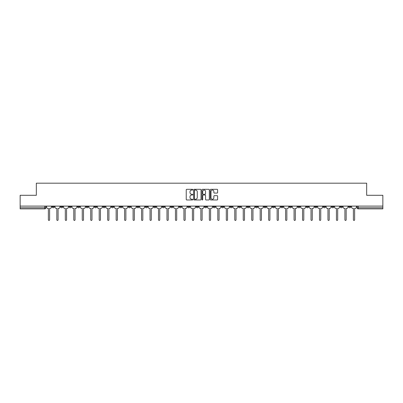 <?xml version="1.0" encoding="UTF-8"?>
<svg xmlns="http://www.w3.org/2000/svg" width="403" height="403" viewBox="0 0 403 403"><rect width="100%" height="100%" fill="white"/><g stroke="black" fill="none" stroke-linecap="round" stroke-linejoin="round"><path stroke-width="0.6" d="M192.81 189.687A0.373 0.373 0 0 0 192.438 189.314L186.77 189.314A0.534 0.534 0 0 0 186.241 189.843L186.241 199.44A0.534 0.534 0 0 0 186.77 199.974L192.438 199.974A0.373 0.373 0 0 0 192.81 199.601A0.373 0.373 0 0 0 192.438 199.228L191.702 199.228A1.708 1.708 0 0 1 189.999 197.52L189.999 196.724A1.708 1.708 0 0 1 191.702 195.017L192.438 195.017A0.373 0.373 0 0 0 192.81 194.644A0.373 0.373 0 0 0 192.438 194.271L191.702 194.271A1.708 1.708 0 0 1 189.999 192.563L189.999 191.763A1.708 1.708 0 0 1 191.702 190.06L192.438 190.06A0.373 0.373 0 0 0 192.81 189.687M331.74 206.104L331.74 206.699L333.916 206.699A1.088 1.088 0 0 1 332.828 207.787A1.088 1.088 0 0 1 331.74 206.699L331.74 206.104M280.906 206.104L280.906 206.699L283.077 206.699A1.088 1.088 0 0 1 281.989 207.787A1.088 1.088 0 0 1 280.906 206.699L280.906 206.104M272.433 206.104L272.433 206.699L274.604 206.699A1.088 1.088 0 0 1 273.516 207.787A1.088 1.088 0 0 1 272.433 206.699L272.433 206.104M221.595 206.104L221.595 206.699L223.766 206.699A1.088 1.088 0 0 1 222.683 207.787A1.088 1.088 0 0 1 221.595 206.699L221.595 206.104M213.122 206.104L213.122 206.699L215.298 206.699A1.088 1.088 0 0 1 214.21 207.787A1.088 1.088 0 0 1 213.122 206.699L213.122 206.104M204.648 206.104L204.648 206.699L206.825 206.699A1.088 1.088 0 0 1 205.737 207.787A1.088 1.088 0 0 1 204.648 206.699L204.648 206.104M187.702 206.104L187.702 206.699L189.878 206.699A1.088 1.088 0 0 1 188.79 207.787A1.088 1.088 0 0 1 187.702 206.699L187.702 206.104M170.761 206.699L170.761 206.104L170.761 206.699A1.088 1.088 0 0 0 171.844 207.787A1.088 1.088 0 0 1 170.761 206.699L172.932 206.699A1.088 1.088 0 0 1 171.844 207.787A1.088 1.088 0 0 0 172.932 206.699L172.932 206.104L172.932 206.699M162.288 206.699L162.288 206.104L162.288 206.699A1.088 1.088 0 0 0 163.371 207.787A1.088 1.088 0 0 1 162.288 206.699L164.459 206.699A1.088 1.088 0 0 1 163.371 207.787M153.815 206.699L153.815 206.104L153.815 206.699A1.088 1.088 0 0 0 154.898 207.787A1.088 1.088 0 0 1 153.815 206.699L155.986 206.699A1.088 1.088 0 0 1 154.898 207.787A1.088 1.088 0 0 0 155.986 206.699L155.986 206.104L155.986 206.699M145.342 206.104L145.342 206.699L147.513 206.699A1.088 1.088 0 0 1 146.425 207.787A1.088 1.088 0 0 1 145.342 206.699L145.342 206.104M136.869 206.104L136.869 206.699L139.04 206.699A1.088 1.088 0 0 1 137.952 207.787A1.088 1.088 0 0 1 136.869 206.699L136.869 206.104M128.396 206.104L128.396 206.699L130.567 206.699A1.088 1.088 0 0 1 129.484 207.787A1.088 1.088 0 0 1 128.396 206.699L128.396 206.104M119.923 206.699L119.923 206.104L119.923 206.699A1.088 1.088 0 0 0 121.011 207.787A1.088 1.088 0 0 1 119.923 206.699L122.094 206.699A1.088 1.088 0 0 1 121.011 207.787M102.977 206.699L102.977 206.104L102.977 206.699A1.088 1.088 0 0 0 104.065 207.787A1.088 1.088 0 0 1 102.977 206.699L105.148 206.699A1.088 1.088 0 0 1 104.065 207.787A1.088 1.088 0 0 0 105.148 206.699L105.148 206.104L105.148 206.699M94.504 206.699L94.504 206.104L94.504 206.699A1.088 1.088 0 0 0 95.592 207.787A1.088 1.088 0 0 1 94.504 206.699L96.675 206.699A1.088 1.088 0 0 1 95.592 207.787A1.088 1.088 0 0 0 96.675 206.699L96.675 206.104L96.675 206.699M86.03 206.699L86.03 206.104L86.03 206.699A1.088 1.088 0 0 0 87.119 207.787A1.088 1.088 0 0 1 86.03 206.699L88.202 206.699A1.088 1.088 0 0 1 87.119 207.787A1.088 1.088 0 0 0 88.202 206.699L88.202 206.104L88.202 206.699M77.557 206.699L77.557 206.104L77.557 206.699A1.088 1.088 0 0 0 78.645 207.787A1.088 1.088 0 0 1 77.557 206.699L79.729 206.699A1.088 1.088 0 0 1 78.645 207.787M69.084 206.699L69.084 206.104L69.084 206.699A1.088 1.088 0 0 0 70.172 207.787A1.088 1.088 0 0 1 69.084 206.699L71.26 206.699A1.088 1.088 0 0 1 70.172 207.787A1.088 1.088 0 0 0 71.26 206.699L71.26 206.104L71.26 206.699M60.611 206.699L60.611 206.104L60.611 206.699A1.088 1.088 0 0 0 61.699 207.787A1.088 1.088 0 0 1 60.611 206.699L62.787 206.699A1.088 1.088 0 0 1 61.699 207.787A1.088 1.088 0 0 0 62.787 206.699L62.787 206.104L62.787 206.699M217.081 193.072A0.534 0.534 0 0 0 217.615 192.538L217.615 189.843A0.534 0.534 0 0 0 217.081 189.314L210.789 189.314A0.534 0.534 0 0 0 210.255 189.843L210.255 199.44A0.534 0.534 0 0 0 210.789 199.974L217.081 199.974A0.534 0.534 0 0 0 217.615 199.44L217.615 196.19A0.534 0.534 0 0 0 217.081 195.656L214.386 195.656A0.534 0.534 0 0 0 213.857 196.19L213.857 197.802A1.426 1.426 0 0 1 212.431 199.228A1.426 1.426 0 0 1 211.001 197.802L211.001 191.485A1.426 1.426 0 0 1 212.431 190.06A1.426 1.426 0 0 1 213.857 191.485L213.857 192.538A0.534 0.534 0 0 0 214.386 193.072L217.081 193.072M20.15 206.104L20.15 195.294L36.335 195.294L36.335 183.184L366.665 183.184L366.665 195.294L382.85 195.294L382.85 206.104L20.15 206.104L20.15 207.787L45.841 207.787L45.841 206.104L45.841 207.787A1.088 1.088 0 0 1 44.753 208.875L20.15 208.875L20.15 207.787M201.032 189.843A0.534 0.534 0 0 0 200.503 189.314L194.211 189.314A0.534 0.534 0 0 0 193.677 189.843L193.677 199.44A0.534 0.534 0 0 0 194.211 199.974L200.503 199.974A0.534 0.534 0 0 0 201.032 199.44L201.032 189.843M202.497 189.314L208.789 189.314A0.534 0.534 0 0 1 209.323 189.843L209.323 199.44A0.534 0.534 0 0 1 208.789 199.974L206.099 199.974A0.534 0.534 0 0 1 205.565 199.44L205.565 195.551A0.534 0.534 0 0 0 205.031 195.017L203.248 195.017A0.534 0.534 0 0 0 202.714 195.551L202.714 199.601A0.373 0.373 0 0 1 202.341 199.974A0.373 0.373 0 0 1 201.968 199.601L201.968 189.843A0.534 0.534 0 0 1 202.497 189.314M357.159 206.104L357.159 207.787L382.85 207.787L382.85 208.875L358.247 208.875A1.088 1.088 0 0 1 357.159 207.787M382.85 206.104L382.85 207.787M350.862 206.104L350.862 206.699A1.088 1.088 0 0 1 349.774 207.787A1.088 1.088 0 0 1 348.686 206.699A1.088 1.088 0 0 0 349.774 207.787M348.686 206.104L348.686 206.699L350.862 206.699M342.389 206.104L342.389 206.699A1.088 1.088 0 0 1 341.301 207.787A1.088 1.088 0 0 1 340.213 206.699L342.389 206.699M340.213 206.104L340.213 206.699M333.916 206.104L333.916 206.699A1.088 1.088 0 0 1 332.828 207.787M325.443 206.104L325.443 206.699A1.088 1.088 0 0 1 324.355 207.787A1.088 1.088 0 0 1 323.271 206.699L325.443 206.699M323.271 206.104L323.271 206.699M316.97 206.104L316.97 206.699A1.088 1.088 0 0 1 315.881 207.787A1.088 1.088 0 0 1 314.798 206.699L316.97 206.699M314.798 206.104L314.798 206.699M308.497 206.104L308.497 206.699A1.088 1.088 0 0 1 307.408 207.787A1.088 1.088 0 0 1 306.325 206.699A1.088 1.088 0 0 0 307.408 207.787M306.325 206.104L306.325 206.699L308.497 206.699M300.023 206.104L300.023 206.699A1.088 1.088 0 0 1 298.935 207.787A1.088 1.088 0 0 1 297.852 206.699L300.023 206.699M297.852 206.104L297.852 206.699M291.55 206.104L291.55 206.699A1.088 1.088 0 0 1 290.462 207.787A1.088 1.088 0 0 1 289.379 206.699L291.55 206.699M289.379 206.104L289.379 206.699M283.077 206.104L283.077 206.699M274.604 206.104L274.604 206.699L274.604 206.104M266.131 206.104L266.131 206.699A1.088 1.088 0 0 1 265.048 207.787A1.088 1.088 0 0 1 263.96 206.699L266.131 206.699M263.96 206.104L263.96 206.699M257.658 206.104L257.658 206.699A1.088 1.088 0 0 1 256.575 207.787A1.088 1.088 0 0 1 255.487 206.699L257.658 206.699M255.487 206.104L255.487 206.699M249.185 206.104L249.185 206.699A1.088 1.088 0 0 1 248.102 207.787A1.088 1.088 0 0 1 247.014 206.699L249.185 206.699M247.014 206.104L247.014 206.699M240.712 206.104L240.712 206.699A1.088 1.088 0 0 1 239.629 207.787A1.088 1.088 0 0 1 238.541 206.699L240.712 206.699M238.541 206.104L238.541 206.699M232.239 206.104L232.239 206.699A1.088 1.088 0 0 1 231.156 207.787A1.088 1.088 0 0 1 230.068 206.699L232.239 206.699M230.068 206.104L230.068 206.699M223.766 206.104L223.766 206.699A1.088 1.088 0 0 1 222.683 207.787M215.298 206.104L215.298 206.699M206.825 206.699L206.825 206.104L206.825 206.699A1.088 1.088 0 0 1 205.737 207.787M198.352 206.104L198.352 206.699A1.088 1.088 0 0 1 197.263 207.787A1.088 1.088 0 0 1 196.175 206.699A1.088 1.088 0 0 0 197.263 207.787A1.088 1.088 0 0 0 198.352 206.699L196.175 206.699L196.175 206.104M189.878 206.699L189.878 206.104L189.878 206.699A1.088 1.088 0 0 1 188.79 207.787M181.405 206.104L181.405 206.699A1.088 1.088 0 0 1 180.317 207.787A1.088 1.088 0 0 1 179.234 206.699A1.088 1.088 0 0 0 180.317 207.787M179.234 206.104L179.234 206.699L181.405 206.699M164.459 206.104L164.459 206.699L164.459 206.104M147.513 206.699L147.513 206.104L147.513 206.699A1.088 1.088 0 0 1 146.425 207.787M139.04 206.699L139.04 206.104L139.04 206.699A1.088 1.088 0 0 1 137.952 207.787M130.567 206.699L130.567 206.104L130.567 206.699A1.088 1.088 0 0 1 129.484 207.787M122.094 206.104L122.094 206.699L122.094 206.104M113.621 206.699L113.621 206.104L113.621 206.699A1.088 1.088 0 0 1 112.538 207.787A1.088 1.088 0 0 1 111.45 206.699L113.621 206.699A1.088 1.088 0 0 1 112.538 207.787M111.45 206.104L111.45 206.699M79.729 206.104L79.729 206.699L79.729 206.104M54.314 206.104L54.314 206.699A1.088 1.088 0 0 1 53.226 207.787A1.088 1.088 0 0 1 52.138 206.699A1.088 1.088 0 0 0 53.226 207.787A1.088 1.088 0 0 0 54.314 206.699L54.314 206.104M52.138 206.104L52.138 206.699L54.314 206.699M44.753 206.104L44.753 208.875A1.088 1.088 0 0 0 45.841 207.787M194.795 190.06A0.373 0.373 0 0 0 194.422 190.433L194.422 198.855A0.373 0.373 0 0 0 194.795 199.228L195.571 199.228A1.708 1.708 0 0 0 197.274 197.52L197.274 191.763A1.708 1.708 0 0 0 195.571 190.06L194.795 190.06M205.565 191.511A1.426 1.426 0 0 0 204.14 190.085A1.426 1.426 0 0 0 202.714 191.511L202.714 193.737A0.534 0.534 0 0 0 203.248 194.271L205.031 194.271A0.534 0.534 0 0 0 205.565 193.737L205.565 191.511M46.572 206.104L46.572 207.243A1.088 1.088 0 0 0 47.66 208.331L48.365 208.331L48.365 219.816A0.625 0.625 0 0 0 48.99 220.441A0.625 0.625 0 0 0 49.614 219.816L49.614 208.331L50.32 208.331A1.088 1.088 0 0 0 51.408 207.243L51.408 206.104M55.045 206.104L55.045 207.243A1.088 1.088 0 0 0 56.133 208.331L56.838 208.331L56.838 219.816A0.625 0.625 0 0 0 57.463 220.441A0.625 0.625 0 0 0 58.087 219.816L58.087 208.331L58.793 208.331A1.088 1.088 0 0 0 59.881 207.243L59.881 206.104M63.518 206.104L63.518 207.243A1.088 1.088 0 0 0 64.606 208.331L65.311 208.331L65.311 219.816A0.625 0.625 0 0 0 65.936 220.441A0.625 0.625 0 0 0 66.56 219.816L66.56 208.331L67.266 208.331A1.088 1.088 0 0 0 68.354 207.243L68.354 206.104M71.991 206.104L71.991 207.243A1.088 1.088 0 0 0 73.079 208.331L73.784 208.331L73.784 219.816A0.625 0.625 0 0 0 74.409 220.441A0.625 0.625 0 0 0 75.034 219.816L75.034 208.331L75.739 208.331A1.088 1.088 0 0 0 76.827 207.243L76.827 206.104M80.464 206.104L80.464 207.243A1.088 1.088 0 0 0 81.552 208.331L82.257 208.331L82.257 219.816A0.625 0.625 0 0 0 82.882 220.441A0.625 0.625 0 0 0 83.507 219.816L83.507 208.331L84.212 208.331A1.088 1.088 0 0 0 85.3 207.243L85.3 206.104M88.937 206.104L88.937 207.243A1.088 1.088 0 0 0 90.025 208.331L90.73 208.331L90.73 219.816A0.625 0.625 0 0 0 91.355 220.441A0.625 0.625 0 0 0 91.98 219.816L91.98 208.331L92.685 208.331A1.088 1.088 0 0 0 93.773 207.243L93.773 206.104M97.41 206.104L97.41 207.243A1.088 1.088 0 0 0 98.498 208.331L99.203 208.331L99.203 219.816A0.625 0.625 0 0 0 99.828 220.441A0.625 0.625 0 0 0 100.453 219.816L100.453 208.331L101.158 208.331A1.088 1.088 0 0 0 102.241 207.243L102.241 206.104M105.883 206.104L105.883 207.243A1.088 1.088 0 0 0 106.971 208.331L107.677 208.331L107.677 219.816A0.625 0.625 0 0 0 108.301 220.441A0.625 0.625 0 0 0 108.926 219.816L108.926 208.331L109.631 208.331A1.088 1.088 0 0 0 110.714 207.243L110.714 206.104M114.356 206.104L114.356 207.243A1.088 1.088 0 0 0 115.439 208.331L116.15 208.331L116.15 219.816A0.625 0.625 0 0 0 116.774 220.441A0.625 0.625 0 0 0 117.399 219.816L117.399 208.331L118.104 208.331A1.088 1.088 0 0 0 119.187 207.243L119.187 206.104M122.829 206.104L122.829 207.243A1.088 1.088 0 0 0 123.912 208.331L124.623 208.331L124.623 219.816A0.625 0.625 0 0 0 125.247 220.441A0.625 0.625 0 0 0 125.872 219.816L125.872 208.331L126.577 208.331A1.088 1.088 0 0 0 127.66 207.243L127.66 206.104M131.302 206.104L131.302 207.243A1.088 1.088 0 0 0 132.386 208.331L133.091 208.331L133.091 219.816A0.625 0.625 0 0 0 133.715 220.441A0.625 0.625 0 0 0 134.34 219.816L134.34 208.331L135.05 208.331A1.088 1.088 0 0 0 136.133 207.243L136.133 206.104M139.776 206.104L139.776 207.243A1.088 1.088 0 0 0 140.859 208.331L141.564 208.331L141.564 219.816A0.625 0.625 0 0 0 142.188 220.441A0.625 0.625 0 0 0 142.813 219.816L142.813 208.331L143.523 208.331A1.088 1.088 0 0 0 144.606 207.243L144.606 206.104M148.249 206.104L148.249 207.243A1.088 1.088 0 0 0 149.332 208.331L150.037 208.331L150.037 219.816A0.625 0.625 0 0 0 150.662 220.441A0.625 0.625 0 0 0 151.286 219.816L151.286 208.331L151.996 208.331A1.088 1.088 0 0 0 153.08 207.243L153.08 206.104M156.722 206.104L156.722 207.243A1.088 1.088 0 0 0 157.805 208.331L158.51 208.331L158.51 219.816A0.625 0.625 0 0 0 159.135 220.441A0.625 0.625 0 0 0 159.759 219.816L159.759 208.331L160.465 208.331A1.088 1.088 0 0 0 161.553 207.243L161.553 206.104M165.19 206.104L165.19 207.243A1.088 1.088 0 0 0 166.278 208.331L166.983 208.331L166.983 219.816A0.625 0.625 0 0 0 167.608 220.441A0.625 0.625 0 0 0 168.232 219.816L168.232 208.331L168.938 208.331A1.088 1.088 0 0 0 170.026 207.243L170.026 206.104M173.663 206.104L173.663 207.243A1.088 1.088 0 0 0 174.751 208.331L175.456 208.331L175.456 219.816A0.625 0.625 0 0 0 176.081 220.441A0.625 0.625 0 0 0 176.705 219.816L176.705 208.331L177.411 208.331A1.088 1.088 0 0 0 178.499 207.243L178.499 206.104M182.136 206.104L182.136 207.243A1.088 1.088 0 0 0 183.224 208.331L183.929 208.331L183.929 219.816A0.625 0.625 0 0 0 184.554 220.441A0.625 0.625 0 0 0 185.179 219.816L185.179 208.331L185.884 208.331A1.088 1.088 0 0 0 186.972 207.243L186.972 206.104M190.609 206.104L190.609 207.243A1.088 1.088 0 0 0 191.697 208.331L192.402 208.331L192.402 219.816A0.625 0.625 0 0 0 193.027 220.441A0.625 0.625 0 0 0 193.652 219.816L193.652 208.331L194.357 208.331A1.088 1.088 0 0 0 195.445 207.243L195.445 206.104M199.082 206.104L199.082 207.243A1.088 1.088 0 0 0 200.17 208.331L200.875 208.331L200.875 219.816A0.625 0.625 0 0 0 201.5 220.441A0.625 0.625 0 0 0 202.125 219.816L202.125 208.331L202.83 208.331A1.088 1.088 0 0 0 203.918 207.243L203.918 206.104M207.555 206.104L207.555 207.243A1.088 1.088 0 0 0 208.643 208.331L209.348 208.331L209.348 219.816A0.625 0.625 0 0 0 209.973 220.441A0.625 0.625 0 0 0 210.598 219.816L210.598 208.331L211.303 208.331A1.088 1.088 0 0 0 212.391 207.243L212.391 206.104M216.028 206.104L216.028 207.243A1.088 1.088 0 0 0 217.116 208.331L217.822 208.331L217.822 219.816A0.625 0.625 0 0 0 218.446 220.441A0.625 0.625 0 0 0 219.071 219.816L219.071 208.331L219.776 208.331A1.088 1.088 0 0 0 220.864 207.243L220.864 206.104M224.501 206.104L224.501 207.243A1.088 1.088 0 0 0 225.589 208.331L226.295 208.331L226.295 219.816A0.625 0.625 0 0 0 226.919 220.441A0.625 0.625 0 0 0 227.544 219.816L227.544 208.331L228.249 208.331A1.088 1.088 0 0 0 229.337 207.243L229.337 206.104M232.974 206.104L232.974 207.243A1.088 1.088 0 0 0 234.062 208.331L234.768 208.331L234.768 219.816A0.625 0.625 0 0 0 235.392 220.441A0.625 0.625 0 0 0 236.017 219.816L236.017 208.331L236.722 208.331A1.088 1.088 0 0 0 237.81 207.243L237.81 206.104M241.447 206.104L241.447 207.243A1.088 1.088 0 0 0 242.535 208.331L243.241 208.331L243.241 219.816A0.625 0.625 0 0 0 243.865 220.441A0.625 0.625 0 0 0 244.49 219.816L244.49 208.331L245.195 208.331A1.088 1.088 0 0 0 246.278 207.243L246.278 206.104M249.92 206.104L249.92 207.243A1.088 1.088 0 0 0 251.004 208.331L251.714 208.331L251.714 219.816A0.625 0.625 0 0 0 252.338 220.441A0.625 0.625 0 0 0 252.963 219.816L252.963 208.331L253.668 208.331A1.088 1.088 0 0 0 254.751 207.243L254.751 206.104M258.394 206.104L258.394 207.243A1.088 1.088 0 0 0 259.477 208.331L260.187 208.331L260.187 219.816A0.625 0.625 0 0 0 260.812 220.441A0.625 0.625 0 0 0 261.436 219.816L261.436 208.331L262.141 208.331A1.088 1.088 0 0 0 263.224 207.243L263.224 206.104M266.867 206.104L266.867 207.243A1.088 1.088 0 0 0 267.95 208.331L268.66 208.331L268.66 219.816A0.625 0.625 0 0 0 269.285 220.441A0.625 0.625 0 0 0 269.909 219.816L269.909 208.331L270.615 208.331A1.088 1.088 0 0 0 271.698 207.243L271.698 206.104M275.34 206.104L275.34 207.243A1.088 1.088 0 0 0 276.423 208.331L277.128 208.331L277.128 219.816A0.625 0.625 0 0 0 277.753 220.441A0.625 0.625 0 0 0 278.377 219.816L278.377 208.331L279.088 208.331A1.088 1.088 0 0 0 280.171 207.243L280.171 206.104M283.813 206.104L283.813 207.243A1.088 1.088 0 0 0 284.896 208.331L285.601 208.331L285.601 219.816A0.625 0.625 0 0 0 286.226 220.441A0.625 0.625 0 0 0 286.85 219.816L286.85 208.331L287.561 208.331A1.088 1.088 0 0 0 288.644 207.243L288.644 206.104M292.286 206.104L292.286 207.243A1.088 1.088 0 0 0 293.369 208.331L294.074 208.331L294.074 219.816A0.625 0.625 0 0 0 294.699 220.441A0.625 0.625 0 0 0 295.323 219.816L295.323 208.331L296.029 208.331A1.088 1.088 0 0 0 297.117 207.243L297.117 206.104M300.759 206.104L300.759 207.243A1.088 1.088 0 0 0 301.842 208.331L302.547 208.331L302.547 219.816A0.625 0.625 0 0 0 303.172 220.441A0.625 0.625 0 0 0 303.797 219.816L303.797 208.331L304.502 208.331A1.088 1.088 0 0 0 305.59 207.243L305.59 206.104M309.227 206.104L309.227 207.243A1.088 1.088 0 0 0 310.315 208.331L311.02 208.331L311.02 219.816A0.625 0.625 0 0 0 311.645 220.441A0.625 0.625 0 0 0 312.27 219.816L312.27 208.331L312.975 208.331A1.088 1.088 0 0 0 314.063 207.243L314.063 206.104M317.7 206.104L317.7 207.243A1.088 1.088 0 0 0 318.788 208.331L319.493 208.331L319.493 219.816A0.625 0.625 0 0 0 320.118 220.441A0.625 0.625 0 0 0 320.743 219.816L320.743 208.331L321.448 208.331A1.088 1.088 0 0 0 322.536 207.243L322.536 206.104M326.173 206.104L326.173 207.243A1.088 1.088 0 0 0 327.261 208.331L327.966 208.331L327.966 219.816A0.625 0.625 0 0 0 328.591 220.441A0.625 0.625 0 0 0 329.216 219.816L329.216 208.331L329.921 208.331A1.088 1.088 0 0 0 331.009 207.243L331.009 206.104M334.646 206.104L334.646 207.243A1.088 1.088 0 0 0 335.734 208.331L336.44 208.331L336.44 219.816A0.625 0.625 0 0 0 337.064 220.441A0.625 0.625 0 0 0 337.689 219.816L337.689 208.331L338.394 208.331A1.088 1.088 0 0 0 339.482 207.243L339.482 206.104M343.119 206.104L343.119 207.243A1.088 1.088 0 0 0 344.207 208.331L344.913 208.331L344.913 219.816A0.625 0.625 0 0 0 345.537 220.441A0.625 0.625 0 0 0 346.162 219.816L346.162 208.331L346.867 208.331A1.088 1.088 0 0 0 347.955 207.243L347.955 206.104M351.592 206.104L351.592 207.243A1.088 1.088 0 0 0 352.68 208.331L353.386 208.331L353.386 219.816A0.625 0.625 0 0 0 354.01 220.441A0.625 0.625 0 0 0 354.635 219.816L354.635 208.331L355.34 208.331A1.088 1.088 0 0 0 356.428 207.243L356.428 206.104M358.247 206.104L358.247 208.875"/></g></svg>
